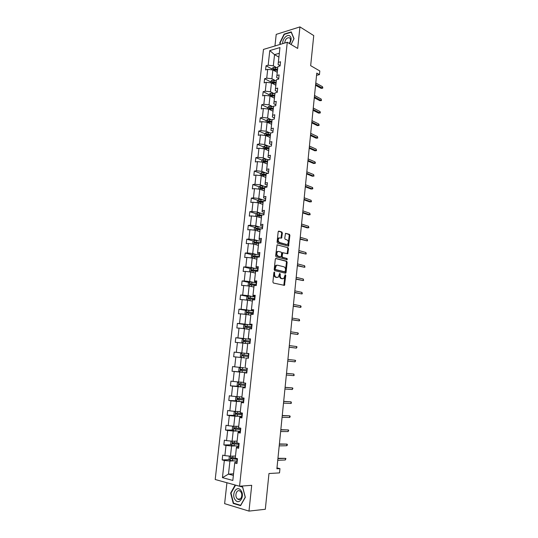 <?xml version="1.0" encoding="UTF-8"?>
<svg xmlns="http://www.w3.org/2000/svg" width="538" height="538" viewBox="0 0 538 538"><rect width="100%" height="100%" fill="white"/><g stroke="black" fill="none" stroke-linecap="round" stroke-linejoin="round"><path stroke-width="0.81" d="M274.38 272.026L273.896 272.544L272.901 281.999L273.412 283.028L284.474 285.362L285.786 275.389L285.201 274.723L283.734 278.549L281.784 278.549C280.654 278.112 280.116 277.023 280.184 275.288L280.305 274.077L279.713 273.412L278.233 277.252L276.243 277.258C275.093 276.814 274.548 275.718 274.609 273.963L274.38 272.026M226.928 482.741L224.628 503.655L248.986 511.1L265.321 509.271L268.973 473.527L279.525 472.895L279.955 468.625L276.976 467.912M248.986 511.1L251.703 485.31L239.558 486.224L287.279 42.26L297.675 48.433L299.942 26.9L276.216 34.385L274.945 45.972M299.942 26.9L313.741 35.582L310.668 65.67L319.814 70.969L319.451 74.621L316.781 73.094L276.888 468.786L279.955 468.625M282.363 233.075L281.858 232.026L278.866 231.118L278.18 231.811L277.09 242.147L277.601 243.196L288.536 246.148L289.901 235.348L289.417 234.319L285.517 233.31L284.75 238.307L285.248 239.343L287.01 239.861C288.57 241.105 288.724 242.591 287.474 244.319L286.532 244.487L279.558 242.497C277.971 241.259 277.803 239.76 279.061 237.998L281.589 238.099L282.363 233.075L281.69 233.115L281.192 232.066L278.435 231.232M276.001 258.422L275.301 259.148L274.205 269.592L274.716 270.627L285.409 273.217L286.082 272.484L287.137 262.214L286.646 261.199L275.765 258.428M275.651 255.832L277.07 244.803L288.032 247.722L288.523 248.751L287.749 253.761L282.786 252.726L282.154 256.296L282.652 257.325L287.104 258.509L287.218 259.679L276.162 256.875L275.651 255.832M280.123 65.609L278.092 64.493L279.955 47.566L278.348 62.361L280.54 61.749L280.083 65.959L277.89 66.557L276.922 75.475L279.114 74.896L278.657 79.126L276.458 79.691L275.483 88.662L277.682 88.118L277.218 92.375L275.019 92.899L274.044 101.917L276.236 101.413L275.772 105.69L273.573 106.181L272.591 115.246L274.79 114.776L274.326 119.073L272.12 119.53L271.132 128.643L273.331 128.212L272.867 132.536L270.661 132.953L269.666 142.113L271.865 141.723L271.394 146.067L269.195 146.45L268.186 155.657L270.392 155.3L269.921 159.672L267.716 160.015L266.707 169.282L268.913 168.959L268.435 173.35L266.229 173.66L265.214 182.974L267.426 182.691L266.949 187.11L264.736 187.379L263.714 196.74L265.927 196.498L265.442 200.943L263.237 201.172L262.208 210.587L264.42 210.378L263.936 214.85L261.724 215.039L260.695 224.501L262.907 224.339L262.423 228.832L260.204 228.98L259.168 238.502L261.387 238.381L260.896 242.894L258.677 243.001L257.635 252.578L259.854 252.49L259.363 257.036L257.144 257.103L256.095 266.727L258.314 266.687L257.823 271.253L255.604 271.28L254.548 280.957L256.767 280.957L256.27 285.55L254.05 285.537L252.988 295.268L255.214 295.315L254.709 299.928L252.49 299.874L251.421 309.659L253.647 309.747L253.142 314.387L250.916 314.293L249.847 324.132L252.073 324.259L251.569 328.933L249.336 328.785L248.26 338.684L250.493 338.859L249.982 343.553L247.749 343.365L246.666 353.318L248.899 353.54L248.388 358.261L246.155 358.032L245.066 368.039L247.298 368.301L246.781 373.049L244.548 372.773L243.452 382.841L245.684 383.143L245.167 387.925L242.934 387.602L241.831 397.73L244.07 398.08L243.546 402.881L241.313 402.518L240.204 412.7L242.436 413.097L241.912 417.925L239.679 417.515L238.563 427.757L240.802 428.201L240.271 433.056L238.038 432.599L236.915 442.902L239.154 443.386L238.623 448.275L236.384 447.771L235.254 458.127L237.5 458.665L236.962 463.581L234.723 463.03L232.826 480.447L222.436 477.636L224.339 460.467L222.174 459.936L222.712 455.121L224.871 455.639L226.007 445.43L223.842 444.946L224.373 440.158L226.538 440.629L227.661 430.481L225.503 430.037L226.027 425.276L228.193 425.706L229.309 415.612L227.15 415.215L227.675 410.481L229.84 410.864L230.95 400.823L228.791 400.474L229.316 395.766L231.474 396.103L232.584 386.123L230.425 385.813L230.943 381.133L233.102 381.429L234.205 371.502L232.046 371.24L232.564 366.586L234.723 366.835L235.812 356.963L233.66 356.741L234.171 352.114L236.33 352.323L237.419 342.504L235.261 342.329L235.779 337.723L237.93 337.891L239.013 328.133L236.861 327.992L237.366 323.412L239.524 323.54L240.6 313.836L238.448 313.735L238.953 309.182L241.105 309.269L242.174 299.612L240.022 299.558L240.526 295.032L242.678 295.073L243.741 285.47L241.596 285.456L242.093 280.957L244.245 280.957L245.301 271.408L243.156 271.434L243.653 266.956L245.799 266.915L246.855 257.42L244.709 257.487L245.2 253.035L247.346 252.954L248.395 243.512L246.249 243.62L246.74 239.188L248.886 239.067L249.928 229.679L247.783 229.82L248.274 225.415L250.419 225.261L251.454 215.92L249.316 216.101L249.8 211.716L251.945 211.521L252.974 202.234L250.829 202.456L251.32 198.098L253.459 197.863L254.481 188.623L252.342 188.878L252.826 184.547L254.965 184.272L255.98 175.085L253.849 175.381L254.326 171.071L256.465 170.761L257.473 161.615L255.342 161.951L255.819 157.661L257.951 157.318L258.96 148.226L256.828 148.596L257.298 144.325L259.437 143.949L260.439 134.903L258.307 135.307L258.778 131.064L260.91 130.647L261.905 121.649L259.773 122.092L260.244 117.869L262.376 117.418L263.371 108.468L261.239 108.945L261.71 104.749L263.835 104.258L264.824 95.361L262.692 95.872L263.163 91.695L265.288 91.171L266.27 82.314L264.145 82.865L264.609 78.709L266.734 78.151L267.709 69.341L265.584 69.927L266.041 65.791L268.166 65.199L269.787 50.585L279.955 47.566M278.092 64.493L278.348 62.361M239.558 486.224L215.207 479.506L263.465 49.429L287.279 42.26M275.308 80.552L271.905 78.756L272.874 69.953L277.245 72.314M272.874 69.953L267.709 69.341M271.905 78.756L266.734 78.151M278.711 78.602L276.673 77.519L277.89 66.557M276.673 77.519L276.922 75.475M273.896 93.504L270.473 91.776L271.448 82.926L275.839 85.206M271.448 82.926L266.27 82.314M270.473 91.776L265.288 91.171M277.299 91.662L275.248 90.613L276.458 79.691M275.248 90.613L275.483 88.662M272.477 106.531L269.04 104.863L270.015 95.966L274.427 98.165M270.015 95.966L264.824 95.361M269.04 104.863L263.835 104.258M275.873 104.789L273.815 103.78L275.019 92.899M273.815 103.78L274.044 101.917M271.044 119.624L267.594 118.024L268.576 109.073L273.008 111.198M268.576 109.073L263.371 108.468M267.594 118.024L262.376 117.418M274.441 117.983L272.376 117.015L273.573 106.181M272.376 117.015L272.591 115.246M269.612 132.792L266.142 131.245L267.13 122.254L271.582 124.291M267.13 122.254L261.905 121.649M266.142 131.245L260.91 130.647M273.001 131.252L270.923 130.324L272.12 119.53M270.923 130.324L271.132 128.643M268.166 146.027L264.683 144.547L265.671 135.502L270.15 137.459M265.671 135.502L260.439 134.903M264.683 144.547L259.437 143.949M271.555 144.594L269.471 143.7L270.661 132.953M269.471 143.7L269.666 142.113M266.714 159.329L263.21 157.916L264.212 148.824L268.704 150.701M264.212 148.824L258.96 148.226M263.21 157.916L257.951 157.318M270.103 158.004L268.005 157.15L269.195 146.45M268.005 157.15L268.186 155.657M265.254 172.705L261.737 171.36L262.739 162.214L267.258 164.009M262.739 162.214L257.473 161.615M261.737 171.36L256.465 170.761M268.637 171.487L266.532 170.674L267.716 160.015M266.532 170.674L266.707 169.282M263.788 186.155L260.251 184.87L261.26 175.677L265.799 177.385M261.26 175.677L255.98 175.085M260.251 184.87L254.965 184.272M267.171 185.045L265.052 184.265L266.229 173.66M265.052 184.265L265.214 182.974M262.315 199.672L258.758 198.455L259.773 189.215L264.333 190.842M259.773 189.215L254.481 188.623M258.758 198.455L253.459 197.863M265.691 198.67L263.566 197.937L264.736 187.379M263.566 197.937L263.714 196.74M260.829 213.263L257.258 212.113L258.28 202.826L262.867 204.366M258.28 202.826L252.974 202.234M257.258 212.113L251.945 211.521M264.205 212.376L262.067 211.683L263.237 201.172M262.067 211.683L262.208 210.587M259.343 226.928L255.752 225.852L256.781 216.511L261.381 217.957M256.781 216.511L251.454 215.92M255.752 225.852L250.419 225.261M262.712 226.155L260.56 225.503L261.724 215.039M260.56 225.503L260.695 224.501M257.843 240.668L254.232 239.659L255.268 230.271L259.894 231.629M255.268 230.271L249.928 229.679M254.232 239.659L248.886 239.067M261.206 240.009L259.047 239.397L260.204 228.98M259.047 239.397L259.168 238.502M256.337 254.481L252.712 253.546L253.748 244.104L258.401 245.375M253.748 244.104L248.395 243.512M252.712 253.546L247.346 252.954M259.699 253.936L257.527 253.371L258.677 243.001M257.527 253.371L257.635 252.578M254.817 268.375L251.179 267.507L252.221 258.011L256.895 259.188M252.221 258.011L246.855 257.42M251.179 267.507L245.799 266.915M258.179 267.944L256.001 267.42L257.144 257.103M256.001 267.42L256.095 266.727M253.297 282.336L249.639 281.542L250.681 271.993L255.382 273.082M250.681 271.993L245.301 271.408M249.639 281.542L244.245 280.957M256.653 282.026L254.461 281.549L255.604 271.28M254.461 281.549L254.548 280.957M251.764 296.384L248.085 295.658L249.141 286.055L253.862 287.057M249.141 286.055L243.741 285.47M248.085 295.658L242.678 295.073M255.12 296.189L252.914 295.752L254.05 285.537M252.914 295.752L252.988 295.268M250.224 310.5L246.525 309.848L247.588 300.197L252.329 301.098M247.588 300.197L242.174 299.612M246.525 309.848L241.105 309.269M253.573 310.426L251.36 310.036L252.49 299.874M251.36 310.036L251.421 309.659M248.677 324.696L244.958 324.118L246.027 314.414L250.795 315.221M246.027 314.414L240.6 313.836M244.958 324.118L239.524 323.54M252.019 324.744L249.793 324.401L250.916 314.293M247.117 338.974L243.384 338.469L244.454 328.711L249.249 329.424M244.454 328.711L239.013 328.133M243.384 338.469L237.93 337.891M250.459 339.142L248.22 338.839L249.336 328.785M245.55 353.325L241.797 352.901L242.873 343.083L247.695 343.701M242.873 343.083L237.419 342.504M241.797 352.901L236.33 352.323M248.886 353.621L246.639 353.365L247.749 343.365M243.976 367.763L240.204 367.407L241.286 357.541L245.046 357.945M241.286 357.541L235.812 356.963M240.204 367.407L234.723 366.835M245.066 368.039L246.155 358.032M243.485 382.357L238.603 382L239.692 372.074L243.472 372.404M239.692 372.074L234.205 371.502M238.603 382L233.102 381.429M243.452 382.841L244.548 372.773M246.801 372.868L244.541 372.673M241.898 396.93L236.989 396.674L238.085 386.694L241.885 386.943M238.085 386.694L232.584 386.123M236.989 396.674L231.474 396.103M241.831 397.73L242.934 387.602M245.214 387.535L242.934 387.387M240.304 411.583L235.368 411.429L236.471 401.395L240.291 401.563M236.471 401.395L230.95 400.823M235.368 411.429L229.84 410.864M240.204 412.7L241.313 402.518M243.613 402.283L241.327 402.189M238.697 426.318L233.741 426.271L234.85 416.177L238.684 416.271M234.85 416.177L229.309 415.612M233.741 426.271L228.193 425.706M238.563 427.757L239.679 417.515M241.999 417.118L239.706 417.064M237.083 441.14L232.1 441.194L233.216 431.046L237.07 431.059M233.216 431.046L227.661 430.481M232.1 441.194L226.538 440.629M236.915 442.902L238.038 432.599M240.385 432.041L238.072 432.034M235.462 456.042L230.452 456.204L231.575 445.995L235.449 445.928M231.575 445.995L226.007 445.43M230.452 456.204L224.871 455.639M235.254 458.127L236.384 447.771M238.758 447.044L236.438 447.085M233.526 473.823L228.489 474.113L229.921 461.032L233.822 460.878M229.921 461.032L224.339 460.467M222.436 477.636L228.489 474.113L233.351 475.397L234.723 463.03M316.559 75.347L319.451 74.621M279.316 53.275L274.555 54.654L273.331 65.811L276.714 67.66M278.899 57.109L274.555 54.654L269.787 50.585M237.124 462.129L234.79 462.223M233.351 475.397L232.826 480.447M273.331 65.811L268.166 65.199M229.464 459.667L222.174 459.936M231.185 444.825L223.842 444.946M232.907 430.07L225.503 430.037M234.629 415.397L227.15 415.215M236.343 400.817L228.791 400.474M238.065 386.318L230.425 385.813M239.793 371.913L232.046 371.24M241.939 353.002L234.171 352.114M243.358 338.745L235.779 337.723M244.777 324.562L237.366 323.412M246.209 310.46L238.953 309.182M247.641 296.425L240.526 295.032M249.074 282.463L242.093 280.957M250.506 268.583L243.653 266.956M251.945 254.77L245.2 253.035M253.378 241.031L246.74 239.188M254.81 227.366L248.274 225.415M261.663 215.496L260.594 215.153M256.236 213.768L249.8 211.716M263.116 202.093L261.165 201.434M257.662 200.244L251.32 198.098M264.561 188.757L261.892 187.802M259.087 186.794L252.826 184.547M266.007 175.496L262.941 174.339M260.5 173.411L254.326 171.071M266.781 162.039L264.239 161.023M269.282 159.773L263.304 159.033L261.932 160.089L255.819 157.661M267.447 148.589L265.59 147.809M263.385 146.881L257.298 144.325M268.206 135.213L266.969 134.668M264.831 133.727L258.778 131.064M269.081 121.938L268.354 121.601M266.27 120.647L260.244 117.869M270.11 108.784L269.76 108.615M267.702 107.627L261.71 104.749M269.128 94.681L263.163 91.695M270.547 81.803L264.609 78.709M271.952 68.992L266.041 65.791M235.167 485.014L230.654 493.07L233.257 503.44L240.594 505.653L245.321 497.307L242.604 486.843L240.183 486.177M291.098 44.526L294.03 38.635L291.246 31.883L284.098 34.116L279.733 42.973L280.285 44.365M273.976 272.255L273.943 273.97C273.876 275.718 274.42 276.814 275.57 277.258L276.243 277.258M277.083 277.467L275.57 277.258M282.598 278.758L281.112 278.549C279.982 278.112 279.451 277.03 279.511 275.295L279.552 273.607M283.815 285.348L285.039 274.925M285.093 273.143L286.472 262.235L285.974 261.212L275.604 258.509M275.153 268.825L275.51 269.545L284.891 271.838L285.49 270.063C285.557 268.341 285.026 267.258 283.909 266.801L277.507 265.194L276.377 265.409L275.153 268.825L274.481 268.832L274.837 269.558L275.51 269.545M284.36 271.845L274.837 269.558M276.814 265.2L275.705 265.422L274.615 267.554L275.288 267.541M274.481 268.832L274.615 267.554M277.023 244.837L288.032 247.722M287.131 253.748L287.857 248.778L287.366 247.749M282.638 252.732L281.791 253.398L281.488 256.317L281.986 257.346L287.104 258.509M286.619 259.632L286.431 258.529M278.657 251.434L277.689 251.616C276.397 253.398 276.552 254.904 278.159 256.135L280.648 256.794L281.327 256.075L281.636 253.149L281.132 252.114L278.657 251.434M277.985 251.461L277.016 251.643C275.725 253.425 275.88 254.931 277.494 256.155L278.159 256.135M280.211 256.808L277.494 256.155M280.971 238.092L281.69 233.115M279.343 237.843L278.388 238.031C277.131 239.793 277.299 241.293 278.892 242.524L279.558 242.497M286.539 244.494L278.892 242.524M287.924 246.135L289.236 235.388L288.745 234.353L285.456 233.357M231.064 493.037L230.654 493.07M234.144 503.353L233.257 503.44M280.163 43.222L279.733 42.973M284.467 34.338L284.098 34.116M229.733 456.13L229.336 456.318L229.02 459.19L230.21 460.467L237.231 461.12M234.346 456.076L235.449 456.157M235.267 457.986L231.105 457.603L230.849 458.712L237.426 459.297M237.446 459.122L231.945 458.719L231.495 457.885M285.295 459.983L285.927 458.611L285.463 458.336L285.295 459.983L277.743 460.293M277.911 458.625L285.463 458.336L277.944 458.302M231.555 441.14L230.977 441.416L230.661 444.274L231.851 445.518L238.852 446.184M235.974 441.153L237.07 441.234M238.004 443.137L232.746 442.666L232.477 443.763L239.047 444.368M239.06 444.227L233.579 443.796L233.136 442.956M233.351 426.23L232.604 426.6L232.295 429.445L233.485 430.656L240.459 431.328M237.588 426.311L238.69 426.399M240.782 428.389L234.373 427.811L234.091 428.894L240.654 429.526M240.668 429.405L235.207 428.954L234.77 428.1M286.714 445.74L287.252 445.303L287.339 444.395L286.875 444.099L286.714 445.74L279.195 445.881M279.363 444.227L286.875 444.099L279.39 443.958M288.119 431.57L288.745 430.252L288.287 429.936L288.119 431.57L280.641 431.55M280.809 429.902L288.287 429.936L280.829 429.68M235.328 499.99C239.497 505.707 245.281 495.498 240.782 490.306C236.572 484.725 230.923 494.805 235.328 499.99M236.976 498.396L237.776 499.13C240.755 501.255 243.344 494.758 240.701 491.772L239.941 491.073C236.955 488.928 234.353 495.377 236.976 498.396M235.489 485.135L242.591 487.092L245.22 497.226L240.641 505.31L233.539 503.171L231.017 493.124L235.577 485.128M289.572 43.618C291.677 39.953 291.657 37.31 289.511 35.683C286.693 34.163 282.06 39.671 282.793 43.612M289.215 43.41C290.567 41.433 290.829 39.711 289.995 38.245L289.363 37.727C286.687 37.626 285.153 39.395 284.75 43.02M280.58 44.277L280.063 42.973L284.299 34.392L291.219 32.226L293.916 38.77L291.065 44.506M235.133 411.409L234.225 411.866L233.916 414.697L235.106 415.874L242.066 416.56M239.202 411.55L240.298 411.644M242.382 413.635L235.994 413.036L235.705 414.112L242.255 414.764M242.268 414.67L236.821 414.193L236.397 413.332M289.525 417.475L290.049 417.091L290.137 416.19L289.686 415.854L289.525 417.475L282.08 417.3M282.242 415.659L289.686 415.854L282.262 415.484M236.888 396.667L235.839 397.219L235.53 400.03L236.72 401.18L243.653 401.873M240.802 396.869L241.892 396.97M243.97 398.961L237.608 398.349L237.305 399.411L243.849 400.09M243.855 400.023L238.428 399.519L238.018 398.638M290.917 403.46L291.441 403.09L291.078 401.846L290.917 403.46L283.506 403.123M283.674 401.489L291.078 401.846L283.687 401.368M238.637 382L237.44 382.652L237.13 385.443L238.321 386.56L245.241 387.266M242.396 382.276L243.479 382.384M245.557 384.374L239.208 383.742L238.899 384.791L245.429 385.49M245.436 385.45L240.029 384.926L239.632 384.024M292.302 389.512L292.914 388.281L292.464 387.911L292.302 389.512L284.932 389.021M285.093 387.4L292.464 387.911L285.1 387.32M240.358 367.427L239.033 368.16L238.731 370.944L239.887 372L246.814 372.74M247.13 369.862L240.802 369.216L240.486 370.258L247.009 370.978M247.009 370.958L241.616 370.413L241.246 369.485M293.681 375.645L294.199 375.322L293.842 374.051L293.681 375.645L286.344 374.999M286.505 373.385L293.842 374.051L286.512 373.352M241.979 352.975L241.475 357.548L240.318 356.519L240.62 353.755L242.013 352.955L248.879 353.681M242.06 355.8L242.941 355.9L243.317 354.872L248.374 355.403L242.382 354.764L242.06 355.8L248.569 356.546M287.749 361.059L295.053 361.845L287.749 361.045M295.207 360.258L295.651 360.668L295.053 361.845L295.207 360.258L287.911 359.445M246.619 343.567L247.695 343.681M242.968 343.096L241.892 342.175L242.194 339.424L243.586 338.61L250.439 339.344M250.251 341.085L243.963 340.399L243.627 341.428L250.13 342.188M243.627 341.428L244.501 341.543L244.891 340.52L250.244 341.119M289.141 347.225L296.418 348.126L289.148 347.171M296.572 346.546L297.016 346.97L296.418 348.126L296.572 346.546L289.31 345.578M248.179 329.263L249.249 329.39M244.413 328.705L243.465 327.911L243.768 325.174L245.153 324.34L251.986 325.087M251.797 326.815L245.53 326.115L245.187 327.131L251.676 327.911M245.187 327.131L246.054 327.259L246.451 326.257L251.791 326.875M290.533 333.473L297.776 334.475L290.54 333.372M297.931 332.901L298.368 333.345L297.776 334.475L297.931 332.901L290.702 331.785M249.726 315.039L250.795 315.167M245.853 314.394L245.025 313.721L245.321 311.004L246.713 310.15L253.519 310.903M253.337 312.625L247.083 311.906L246.74 312.914L253.216 313.715M247.588 313.049L248.005 312.067L253.324 312.706M291.912 319.787L299.121 320.89L291.926 319.639M299.283 319.33L299.626 320.661L299.121 320.89L299.283 319.33L292.087 318.059M251.273 300.897L252.335 301.031M247.278 300.164L246.579 299.612L246.875 296.909L248.26 296.034L255.052 296.794M254.864 298.509L248.637 297.776L248.28 298.772L254.75 299.592M249.094 298.906L249.551 297.951L254.851 298.617M293.284 306.176L300.466 307.38L293.304 305.988M300.621 305.826L301.051 306.31L300.964 307.171L300.466 307.38L300.621 305.826L293.459 304.414M252.806 286.828L253.869 286.969M248.677 286.008L248.119 285.577L248.415 282.887L249.8 281.999L256.572 282.766M256.384 284.474L250.177 283.721L249.82 284.71L256.27 285.55M250.607 284.837L251.085 283.916L256.37 284.602M294.649 292.638L301.805 293.943L294.669 292.403M301.959 292.396L302.302 293.755L301.805 293.943L301.959 292.396L294.831 290.836M254.333 272.84L255.395 272.981M250.069 271.925L249.659 271.623L249.948 268.946L251.333 268.038L258.085 268.818M257.904 270.513L251.71 269.746L251.347 270.722L255.597 271.286M252.114 270.849L252.611 269.955L257.884 270.661M296.008 279.168L303.129 280.574L296.034 278.892M303.284 279.04L303.627 280.406L303.129 280.574L303.284 279.04L296.189 277.332M255.853 258.926L256.908 259.074M251.434 257.924L251.475 255.086L252.86 254.151L259.592 254.938M259.41 256.626L253.237 255.846L252.86 256.814L257.103 257.386M253.613 256.935L254.131 256.075L259.39 256.801M297.359 265.765L304.454 267.278L297.393 265.449M304.609 265.745L304.945 267.13L304.454 267.278L304.609 265.745L297.548 263.902M257.359 245.086L258.415 245.241M252.786 243.996L252.994 241.293L254.373 240.345L261.085 241.138M260.903 242.82L254.75 242.019L254.373 242.981L258.603 243.559M255.113 243.102L255.644 242.268L260.298 242.92M298.704 252.436L305.772 254.044L298.738 252.08M305.92 252.524L306.256 253.916L305.772 254.044L305.92 252.524L298.893 250.54M258.859 231.327L259.908 231.481M254.218 230.15L254.501 227.574L255.886 226.606L262.578 227.413M261.253 228.912L256.256 228.267L255.88 229.222L260.096 229.813M256.606 229.343L257.151 228.529L260.251 228.98M281.441 238.166L281.018 238.045M300.036 239.181L307.077 240.883L300.076 238.778M307.225 239.37L307.561 240.775L307.077 240.883L307.225 239.37L300.231 237.245M260.358 217.634L261.401 217.796M255.732 216.397L256.007 213.936L257.386 212.947L264.057 213.761M261.717 215.086L257.756 214.588L257.372 215.536L261.582 216.135M258.085 215.651L258.644 214.87L261.69 215.321M301.367 225.987L307.205 227.863L308.382 227.789L301.414 225.543M308.53 226.283L308.859 227.702L308.382 227.789L308.53 226.283L301.569 224.023M261.838 204.023L262.88 204.184M257.238 202.712L257.5 200.365L258.872 199.363L265.53 200.183M263.19 201.488L259.249 200.99L258.859 201.932L263.062 202.53M259.565 202.039L260.13 201.286L263.163 201.75M302.692 212.866L308.496 214.857L309.673 214.763L302.739 212.382M309.821 213.263L310.15 214.696L309.673 214.763L309.821 213.263L302.894 210.869M263.317 190.479L264.36 190.647M258.738 189.1L258.98 186.868L260.358 185.845L266.989 186.679M264.662 187.964L260.735 187.459L260.338 188.394L264.535 188.999M261.038 188.502L261.609 187.769L264.629 188.246M304.01 199.813L309.787 201.918L310.964 201.804L304.057 199.282M311.112 200.311L311.435 201.75L310.964 201.804L311.112 200.311L304.212 197.776M264.79 177.009L265.826 177.177M260.224 175.563L260.459 173.444L261.831 172.402L268.449 173.243M266.122 174.514L262.208 173.996L261.811 174.924L266.001 175.543M262.611 175.227L263.082 174.332L266.081 174.81M305.315 186.827L311.072 189.04L312.242 188.905L305.376 186.256M312.39 187.426L312.8 188.051L312.712 188.878L312.242 188.905L312.39 187.426L305.523 184.756M312.712 188.878L311.072 189.04M266.249 163.606L267.278 163.787M261.932 160.089L261.71 162.099M267.574 161.131L263.681 160.613L263.277 161.534L267.46 162.16M264.064 161.837L264.548 160.963L267.534 161.454M306.62 173.902L312.349 176.229L313.519 176.081L306.68 173.297M313.667 174.601L313.99 176.067L313.519 176.081L313.667 174.601L306.828 171.804M313.99 176.067L312.349 176.229M267.702 150.284L268.731 150.458M263.183 148.703L263.391 146.807L264.763 145.731L269.881 146.329M269.02 147.822L265.14 147.298L264.73 148.212L268.906 148.844M265.503 148.522L266.001 147.661L268.98 148.165M307.918 161.05L313.614 163.485L314.791 163.317L307.978 160.405M314.932 161.851L315.335 162.51L315.255 163.323L314.791 163.317L314.932 161.851L308.133 158.918M315.255 163.323L313.614 163.485M269.148 137.022L270.177 137.21M264.649 135.388L264.844 133.592L266.216 132.503L270.661 132.98M270.459 134.587L266.592 134.056L266.182 134.964L270.352 135.603M266.942 135.273L267.453 134.433L270.419 134.944M309.202 148.259L314.878 150.801L316.048 150.62L309.276 147.573M316.196 149.154L316.512 150.647L316.048 150.62L316.196 149.154L309.424 146.101M316.512 150.647L314.878 150.801M270.587 123.841L271.609 124.029M266.108 122.133L266.29 120.451L267.662 119.349L272.087 119.819M271.892 121.413L268.038 120.882L267.621 121.783L271.784 122.429M268.375 122.099L268.892 121.272L271.851 121.796M310.487 135.536L316.136 138.185L317.306 137.984L310.56 134.816M317.454 136.531L317.763 138.031L317.306 137.984L317.454 136.531L310.708 133.343M317.763 138.031L316.136 138.185M272.02 110.72L273.035 110.915M267.554 108.958L267.729 107.378L269.094 106.255L273.512 106.732M273.324 108.32L269.471 107.775L269.054 108.669L273.21 109.322M269.471 107.775L273.277 108.716M311.764 122.879L317.386 125.636L318.557 125.415L311.838 122.119M318.698 123.969L319.095 124.675L319.014 125.475L318.557 125.415L318.698 123.969L311.986 120.653M319.014 125.475L317.386 125.636M273.445 97.674L274.461 97.869M269 95.845L269.161 94.372L270.527 93.235L274.925 93.706M274.743 95.287L270.903 94.742L270.486 95.629L274.629 96.289M270.903 94.742L274.696 95.71M313.035 110.283L318.63 113.141L319.801 112.906L313.116 109.483M319.942 111.467L320.332 112.186L320.251 112.987L319.801 112.906L319.942 111.467L313.264 108.03M320.251 112.987L318.63 113.141M274.857 84.695L275.873 84.896M270.432 82.805L270.58 81.44L271.946 80.283L276.33 80.754M276.149 82.327L272.322 81.769L271.905 82.657L276.041 83.323M272.322 81.769L276.102 82.765M314.3 97.755L319.868 100.714L321.038 100.458L314.38 96.914M321.179 99.032L321.489 100.559L321.038 100.458L321.179 99.032L314.528 95.468M321.489 100.559L319.868 100.714M276.263 71.783L277.278 71.991M271.858 69.832L271.999 68.568L273.365 67.398L277.736 67.869M277.554 69.429L273.741 68.871L273.317 69.752L277.447 70.424M273.741 68.871L277.507 69.893M315.557 85.286L321.105 88.353L322.269 88.077L315.645 84.412M322.41 86.652L322.793 87.405L322.713 88.198L322.269 88.077L322.41 86.652L315.786 82.973M322.713 88.198L321.105 88.353M273.943 273.97L274.609 273.963M276.471 277.467L277.144 277.467M279.639 274.084L280.305 274.077M279.511 275.295L280.184 275.288M281.112 278.549L281.784 278.549M281.999 278.758L282.672 278.758M285.113 275.389L285.786 275.389M284.158 284.676L284.824 284.683M274.071 272.753L274.736 272.746M285.974 261.212L286.646 261.199M286.472 262.235L287.137 262.214M285.409 272.49L286.082 272.484M284.219 271.845L284.891 271.838M287.857 248.778L288.523 248.751M287.406 253.136L288.072 253.116M282.47 252.685L282.894 252.665M281.791 253.398L282.457 253.371M281.488 256.317L282.154 256.296M281.986 257.346L282.652 257.325M279.975 256.814L280.648 256.794M281.233 237.5L281.899 237.466M285.86 244.521L286.532 244.487M288.745 234.353L289.417 234.319M289.236 235.388L289.901 235.348M288.186 245.543L288.859 245.51M281.192 232.066L281.858 232.026M230.647 456.197L230.183 460.434M237.103 459.277L236.908 461.1M232.624 458.954L232.423 460.777M232.934 456.123L232.746 457.798M231.945 458.719L230.984 458.759M232.295 441.194L231.824 445.491M238.724 444.348L238.529 446.163M234.259 444.005L234.057 445.82M234.568 441.167L234.38 442.855M233.579 443.796L232.618 443.81M233.929 426.271L233.452 430.622M240.331 429.499L240.136 431.308M235.886 429.136L235.684 430.945M236.195 426.298L236.007 427.999M235.207 428.954L234.252 428.947M235.557 411.435L235.072 415.847M241.939 414.737L241.744 416.533M242.12 413.036L242.06 413.608M237.5 414.354L237.305 416.15M237.809 411.503L237.621 413.224M236.821 414.193L235.873 414.173M237.177 396.688L236.686 401.146M243.526 400.064L243.337 401.846M243.748 398.026L243.653 398.934M239.107 399.653L238.912 401.442M239.417 396.802L239.228 398.53M238.428 399.519L237.48 399.472M238.791 382.014L238.294 386.533M245.113 385.464L244.918 387.239M245.368 383.103L245.234 384.34M240.708 385.04L240.513 386.815M241.017 382.175L240.829 383.917M240.029 384.926L239.087 384.858M240.392 367.427L239.887 372M246.686 370.944L246.498 372.706M246.976 368.261L246.808 369.835M242.295 370.5L242.1 372.269M242.611 367.636L242.416 369.384M241.616 370.413L240.681 370.326M248.253 356.506L248.065 358.227M248.563 353.648L248.374 355.403M243.875 356.042L243.687 357.797M244.191 353.184L243.996 354.932M243.317 354.872L242.382 354.764M243.553 338.631L243.062 343.109M249.814 342.155L249.666 343.526M250.123 339.31L249.935 341.052M245.449 341.67L245.261 343.392M245.758 338.819L245.57 340.567M244.891 340.52L243.963 340.399M245.12 324.36L244.642 328.738M251.36 327.877L251.246 328.913M251.67 325.046L251.481 326.781M247.009 327.373L246.828 329.061M247.319 324.542L247.13 326.277M246.451 326.257L245.53 326.115M246.68 310.17L246.209 314.448M252.9 313.674L252.826 314.374M253.21 310.863L253.021 312.585M248.569 313.15L248.388 314.811M248.872 310.339L248.684 312.06M248.005 312.067L247.083 311.906M248.226 296.055L247.769 300.231M254.434 299.552L254.393 299.922M254.736 296.754L254.555 298.469M250.116 299.014L249.935 300.641M250.419 296.209L250.231 297.924M249.551 297.951L248.637 297.776M249.766 282.02L249.323 286.095M256.263 282.726L256.075 284.434M251.649 284.952L251.475 286.552M251.959 282.161L251.771 283.869M251.085 283.916L250.177 283.721M251.3 268.059L250.863 272.04M257.776 268.771L257.588 270.466M253.183 270.964L253.008 272.537M253.485 268.193L253.297 269.888M252.611 269.955L251.71 269.746M252.826 254.178L252.396 258.058M259.282 254.898L259.094 256.586M254.703 257.05L254.535 258.596M255.005 254.299L254.817 255.987M254.131 256.075L253.237 255.846M254.339 240.365L253.923 244.151M260.775 241.091L260.594 242.773M256.216 243.216L256.048 244.729M256.512 240.479L256.33 242.154M255.644 242.268L254.75 242.019M255.846 226.632L255.442 230.318M262.268 227.366L262.107 228.852M257.722 229.457L257.554 230.943M258.018 226.733L257.837 228.401M257.151 228.529L256.256 228.267M257.346 212.974L256.956 216.565M263.748 213.714L263.62 214.877M259.215 215.772L259.054 217.224M259.511 213.061L259.329 214.723M258.644 214.87L257.756 214.588M258.839 199.383L258.455 202.887M265.221 200.136L265.133 200.97M260.701 202.16L260.547 203.586M260.997 199.464L260.816 201.118M260.13 201.286L259.249 200.99M260.325 185.872L259.948 189.282M266.687 186.625L266.633 187.143M262.188 188.623L262.033 190.022M262.477 185.94L262.302 187.58M261.609 187.769L260.735 187.459M261.798 172.429L261.434 175.744M263.66 175.153L263.506 176.525M263.95 172.483L263.768 174.117M263.082 174.332L262.208 173.996M263.264 159.06L262.914 162.281M265.12 161.756L264.978 163.101M265.416 159.107L265.234 160.727M264.548 160.963L263.681 160.613M264.73 145.758L264.38 148.898M266.579 148.434L266.438 149.752M266.868 145.798L266.693 147.412M266.001 147.661L265.14 147.298M266.182 132.53L265.846 135.576M268.032 135.179L267.89 136.47M268.314 132.556L268.139 134.164M267.453 134.433L266.592 134.056M267.621 119.375L267.299 122.334M269.471 121.998L269.33 123.263M269.753 119.389L269.578 120.989M268.892 121.272L268.038 120.882M269.061 106.282L268.744 109.153M270.903 108.884L270.769 110.122M271.186 106.289L271.017 107.882M270.493 93.262L270.184 96.046M272.329 95.838L272.201 97.055M272.611 93.256L272.443 94.843M271.912 80.31L271.616 83.013M273.748 82.865L273.62 84.049M274.03 80.297L273.862 81.87M273.324 67.425L273.042 70.041M275.16 69.96L275.032 71.117M275.443 67.398L275.268 68.965M283.849 285.355L284.474 285.362M285.167 273.156L285.739 273.156M275.705 265.422L276.377 265.409M287.238 253.775L287.749 253.761M282.114 252.746L282.786 252.726M286.848 259.686L287.218 259.679M277.016 251.643L277.689 251.616M281.092 238.126L281.589 238.099M278.388 238.031L279.061 237.998M288.045 246.169L288.536 246.148M231.777 458.679L230.849 458.712M233.398 443.749L232.477 443.763M235.005 428.9L234.091 428.894M240.446 498.881L237.776 499.13M236.612 414.139L235.705 414.112M238.206 399.452L237.305 399.411M239.793 384.852L238.899 384.791M241.374 370.339L240.486 370.258M247.467 313.035L246.74 312.914M248.865 298.886L248.28 298.772M250.311 284.817L249.82 284.71M251.777 270.829L251.347 270.722M253.257 256.915L252.86 256.814M254.736 243.082L254.373 242.981M256.216 229.322L255.88 229.222"/></g></svg>
